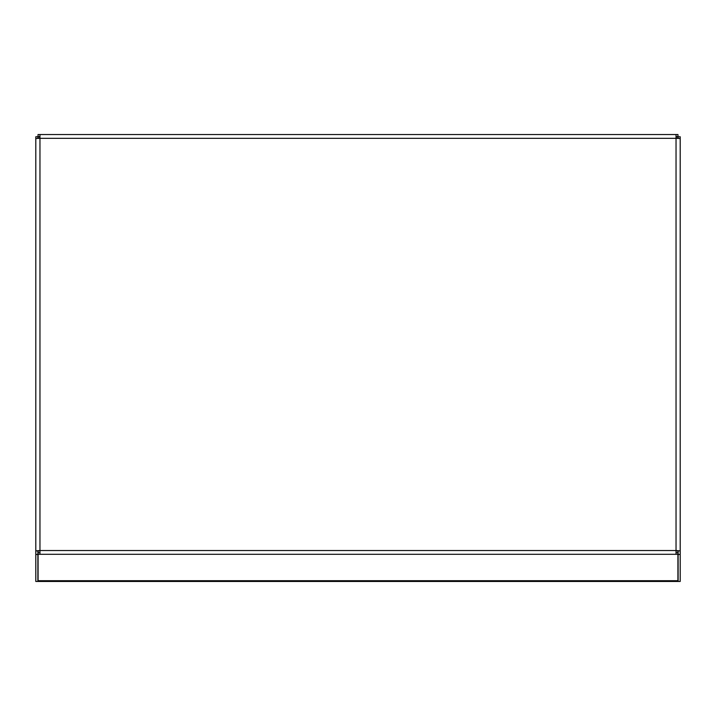 <?xml version="1.0" encoding="UTF-8"?>
<svg xmlns="http://www.w3.org/2000/svg" width="716" height="716" viewBox="0 0 716 716"><rect width="100%" height="100%" fill="white"/><g stroke="black" fill="none" stroke-linecap="round" stroke-linejoin="round"><path stroke-width="1.07" d="M680.2 481.68L680.2 138.519L680.2 550.89L676.038 550.532L676.038 554.3L39.962 554.3L39.962 550.532L35.8 550.89L35.8 581.464L37.876 581.464L37.876 554.479L35.8 554.479M39.962 554.3L38.082 554.3L38.082 550.81M38.082 554.3L38.082 581.464L677.918 581.464L677.918 550.81M38.082 552.591L39.962 552.591M677.918 552.591L676.038 552.591M677.918 554.3L676.038 554.3M35.8 481.68L35.8 138.519L39.962 138.331L39.962 550.532L676.038 550.532L676.038 138.331L39.962 138.331L39.962 134.536L676.038 134.536L676.038 138.331L680.2 138.519L680.2 136.756L678.124 136.756L677.757 138.313M680.2 554.479L680.2 581.464L678.124 581.464L678.124 554.479L680.2 554.479L680.2 550.89L678.124 550.89L678.124 554.479M678.124 138.322L678.124 136.756M678.124 550.89L676.038 550.711M676.038 134.536L677.971 134.536L677.971 136.622L676.038 136.622M39.962 136.622L38.029 136.622L39.962 137.293M39.962 134.536L38.029 134.536L38.029 136.622M676.038 137.293L677.971 136.622M37.876 554.479L37.876 550.89L35.8 550.89L35.8 136.756L37.876 136.756L38.243 138.313M37.876 138.322L37.876 136.756M37.876 550.89L39.962 550.711M677.918 580.712L38.082 580.712"/></g></svg>
